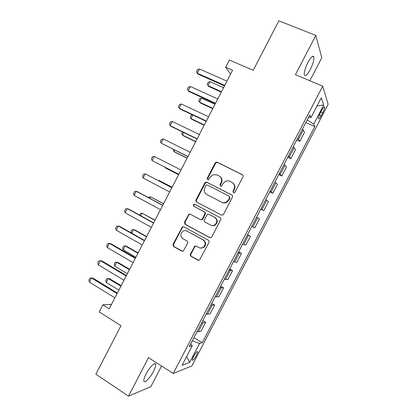 <?xml version="1.0" encoding="UTF-8"?>
<svg xmlns="http://www.w3.org/2000/svg" width="417" height="417" viewBox="0 0 417 417"><rect width="100%" height="100%" fill="white"/><g stroke="black" fill="none" stroke-linecap="round" stroke-linejoin="round"><path stroke-width="0.63" d="M233.426 192.81L234.453 192.79L234.938 192.289L242.981 176.803C243.356 175.875 243.132 175.156 242.324 174.645L217.252 162.26L216.053 162.203L215.141 163.016L207.244 178.252L207.676 179.737L208.578 179.758L210.173 177.246L212.878 174.744L216.944 174.853L219.008 175.891C221.547 177.517 222.219 179.795 221.036 182.735L220.009 184.721L220.452 186.222L221.411 186.222L222.975 183.715L225.477 181.301C226.957 180.644 228.412 180.655 229.835 181.322L231.935 182.375C234.51 184.022 235.198 186.326 234.01 189.292L232.973 191.294L233.426 192.81M153.466 371.349C155.124 368.086 155.859 365.751 155.666 364.343C155.327 361.456 149.495 367.252 146.059 374.028C144.397 377.307 143.662 379.637 143.86 381.023C144.261 383.937 150.141 377.932 153.466 371.349M310.29 69.53C312.979 64.051 314.183 59.881 313.902 57.025C313 55.086 311.004 56.884 307.913 62.409C305.208 67.95 304.003 72.115 304.306 74.904C305.239 76.817 307.235 75.024 310.29 69.53M196.459 355.414C197.33 353.705 197.747 352.506 197.71 351.807C197.1 351.104 195.703 352.662 193.519 356.472C192.649 358.182 192.232 359.381 192.273 360.074C192.899 360.757 194.296 359.204 196.459 355.414M190.407 254.099C190.032 255.016 190.241 255.751 191.017 256.304L197.919 260.172L199.561 260.057L208.943 242.36C209.313 241.438 209.105 240.698 208.312 240.156L183.803 226.812L182.37 226.832L172.992 244.362L173.581 246.536L181.749 251.107L183.287 251.044L187.603 243.168C187.973 242.256 187.77 241.526 186.998 240.984L182.922 238.738C180.128 236.257 180.154 233.728 183.006 231.148C184.309 230.445 185.601 230.419 186.894 231.07L203.022 239.874C205.79 242.209 205.878 244.706 203.287 247.364C201.885 248.266 200.457 248.344 199.003 247.615L196.298 246.124L194.734 246.197L190.407 254.099L190.903 254.188C190.533 255.105 190.736 255.835 191.518 256.387L198.674 260.359M309.852 80.757L321.794 57.781L315.825 35.398L278.843 20.85L253.239 70.296L229.371 60.064L225.644 67.273L232.577 70.28L109.218 308.809L102.848 304.832L99.178 311.932L120.993 325.687L95.874 374.19L128.519 396.15L150.839 386.684L161.582 366.017M315.825 35.398L295.429 74.685L322.711 86.168L173.237 373.47L148.509 357.65L128.519 396.15M221.354 215.031L222.892 214.969L223.507 214.307L232.425 197.132C232.795 196.204 232.582 195.484 231.774 194.958L206.879 182.276L205.591 182.25L204.778 183.016L196.021 199.915C195.651 200.822 195.854 201.536 196.631 202.052L221.516 215.104M220.676 219.764L211.768 236.913L211.226 237.528L209.631 237.617L185.101 224.31L184.496 222.152L188.927 214.234L190.324 214.223L200.217 219.509L201.692 219.478L202.334 218.8L204.836 213.973C205.206 213.056 204.997 212.331 204.215 211.805L193.889 206.352C193.134 205.68 193.16 205.013 193.973 204.346L194.927 204.346L220.035 217.575C220.833 218.107 221.046 218.836 220.676 219.764M321.867 110.015L320.251 113.116C319.01 115.608 318.406 117.443 318.432 118.616C318.77 119.45 319.693 118.501 321.205 115.764L322.794 112.71C324.04 110.218 324.65 108.378 324.624 107.179C324.301 106.335 323.383 107.284 321.867 110.015M322.711 86.168L328.137 104.292L191.924 365.876L173.237 373.47M308.622 117.219L310.978 117.61L309.831 114.899L189.255 346.631L192.268 345.719L190.663 343.916M310.978 117.61L321.33 97.714L323.701 105.016L313.746 124.146L307.22 119.908M305.828 122.588L314.772 126.58L313.746 124.146M314.772 126.58L202.24 342.711L199.535 343.53L189.725 362.373L182.078 365.308L192.268 345.719M111.542 304.316L102.848 304.832M225.644 67.273L230.565 74.174M307.287 119.94L308.695 117.234M190.715 343.978L192.3 340.778M296.805 139.93L299.833 141.316L304.53 132.288L302.471 129.035M287.793 157.251L290.8 158.668L295.497 149.646L293.266 146.727M278.791 174.551L281.783 176L286.469 166.988L284.071 164.397M269.799 191.836L272.77 193.311L277.456 184.309L274.886 182.052M260.813 209.099L263.773 210.606L268.449 201.614L265.712 199.686M251.785 226.447L254.782 227.88L259.452 218.899L256.549 217.299M247.536 234.62L250.466 236.168L247.396 234.891M242.637 244.034L245.801 245.139L250.466 236.168M238.576 251.837L241.49 253.416L238.248 252.467M233.499 261.595L236.83 262.376L241.49 253.416M229.626 269.033L232.524 270.643L229.115 270.018M224.372 279.14L227.864 279.593L232.524 270.643M220.687 286.218L223.569 287.855L219.994 287.558M215.25 296.664L218.915 296.795L223.569 287.855M211.758 303.378L214.619 305.046L210.877 305.072M206.144 314.173L209.975 313.975L214.619 305.046M202.839 320.522L205.685 322.216L203.037 322.727L201.776 322.57M197.043 331.661L198.325 331.781L201.041 331.14L205.685 322.216M193.926 337.645L202.24 342.711M299.833 141.316L297.686 138.236M290.8 158.668L288.486 155.916M281.783 176L279.296 173.581M272.77 193.311L270.117 191.221M263.773 210.606L260.948 208.844M192.362 340.814L199.535 343.53M317.019 105.996L323.701 105.016M189.725 362.373L186.649 356.519M233.546 192.862L233.364 191.544L234.396 189.547C235.537 186.816 234.98 184.59 232.722 182.875M219.759 176.365C222.032 178.043 222.6 180.259 221.458 183.006L220.426 184.986L220.598 186.284M242.772 174.984L217.679 162.583L216.48 162.526L215.568 163.339L207.697 178.533L207.848 179.805M232.055 195.146L207.332 182.547L206.045 182.521L205.232 183.287L196.501 200.139C196.136 201.046 196.334 201.76 197.111 202.276L221.62 215.141M229.626 197.731L229.178 196.209L207.338 185.049L206.425 185.033L205.862 185.565L204.789 187.645C203.605 190.559 204.267 192.842 206.769 194.489L221.656 202.182C223.225 202.938 224.805 202.897 226.395 202.057L228.532 199.837L229.626 197.731L230.028 197.966L229.293 196.282M230.028 197.966L228.938 200.066L226.801 202.281C225.216 203.115 223.642 203.157 222.073 202.407L206.769 194.489M190.407 214.265L189.427 214.421L188.739 215.12L185.007 222.324L185.607 224.471L210.158 237.789M200.692 219.686L202.156 219.655L202.798 218.977L205.294 214.161C205.664 213.249 205.461 212.529 204.679 212.003L193.889 206.352M195.161 204.471L194.458 204.559C193.65 205.221 193.618 205.889 194.374 206.561M210.616 225.065C212.008 225.748 213.389 225.691 214.76 224.883C217.528 222.23 217.492 219.707 214.64 217.314L208.875 214.27L207.405 214.307L204.247 219.822C203.877 220.739 204.085 221.463 204.872 221.995L210.616 225.065M211.356 225.373C212.67 225.899 213.952 225.79 215.198 225.05C217.961 222.397 217.919 219.884 215.078 217.497L214.64 217.314M209.094 214.364L215.078 217.497M196.146 246.051L194.676 246.921L190.903 254.188M200.316 248.068L203.757 247.474C206.342 244.815 206.253 242.324 203.486 239.999L203.022 239.874M186.373 230.83L203.486 239.999M183.782 226.801L182.886 226.989L182.239 227.666L173.529 244.471L174.118 246.64L182.458 251.295M223.569 87.706L210.059 81.664L208.01 85.626L221.5 91.698M210.059 81.664L208.219 82.285L207.202 84.26L208.735 86.465L221.286 92.115M224.747 85.422L197.231 73.168L196.407 71.75L197.486 69.655L199.404 68.961L226.957 81.143M199.404 68.961L197.231 73.168L198.054 74.117L224.497 85.902M214.963 104.339L201.531 98.167L199.482 102.123L212.899 108.331M201.531 98.167L199.717 98.74L198.7 100.716L200.249 102.895L212.722 108.67M192.826 115.014L190.97 118.605L204.309 124.944M192.43 114.826L191.226 115.181L190.209 117.151L190.97 118.605L191.768 119.309L204.174 125.204M183.767 132.554L182.464 135.072L195.724 141.54M182.557 131.965L181.723 133.576L182.464 135.072L183.298 135.707L195.63 141.723M215.537 103.228L188.192 90.687L187.389 89.222L188.468 87.127L190.361 86.486L217.747 98.959M190.361 86.486L188.192 90.687L189.052 91.558L215.334 103.624M206.337 121.019L179.159 108.191L178.382 106.674L179.461 104.584L181.327 103.989L208.542 116.755M181.327 103.989L179.159 108.191L180.055 108.983L206.18 121.321M197.147 138.793L170.136 125.668L169.385 124.11L170.464 122.014L172.299 121.477L199.352 134.529M172.299 121.477L170.136 125.668L171.074 126.387L197.038 139.002M174.713 150.073L173.967 151.517L187.15 158.121M173.514 149.474L173.248 149.979L173.967 151.517L174.832 152.085L187.092 158.225M187.968 156.542L161.124 143.13L160.399 141.519L161.478 139.434L163.287 138.944L190.168 152.283M163.287 138.944L161.124 143.13L187.905 156.662M165.674 167.571L165.476 167.952L178.585 174.681M165.21 167.332L165.476 167.952L178.57 174.713M178.799 174.27L152.122 160.576L151.423 158.913L152.502 156.828L154.28 156.391L180.999 170.016M154.28 156.391L152.122 160.576L178.778 174.301M172.096 187.228L159.033 180.425L158.804 180.858M172.08 187.259L159.033 180.425L158.272 180.582M169.636 191.982L143.13 178.002L142.458 176.292L143.531 174.207L145.288 173.821L171.856 187.697M143.13 178.002L145.288 173.821L171.835 187.733M148.603 197.689L148.895 197.126L150.558 196.824L149.781 198.325M163.589 203.684L150.558 196.824L163.532 203.793M160.488 209.673L134.144 195.406L133.503 193.644L134.576 191.565L136.302 191.231L137.386 191.653L162.75 205.305M134.144 195.406L136.302 191.231L162.682 205.43M139.596 215.125L140.451 213.468L142.093 213.212L140.769 215.771M155.088 220.119L142.093 213.212L154.988 220.306M151.35 227.343L125.173 212.79L124.553 210.986L125.626 208.907L127.326 208.62L128.446 208.969L153.654 222.892M125.173 212.79L127.326 208.62L153.539 223.105M131.444 233.02L131.011 231.748L132.022 229.788L133.638 229.579L131.767 233.202M146.596 236.538L134.67 229.819L133.638 229.579L146.456 236.804M142.223 244.998L116.207 230.158L115.618 228.302L116.687 226.228L119.523 226.264L144.569 240.458M116.207 230.158L118.36 225.993L144.412 240.76M138.11 252.942L126.257 246.103L125.189 245.926L123.166 249.851L135.89 257.237M123.166 249.851L122.588 248.047L123.599 246.093L125.189 245.926L137.933 253.286M133.101 262.627L107.258 247.505L106.689 245.603L107.758 243.528L110.604 243.538L135.494 258.003M107.258 247.505L109.405 243.346L135.29 258.399M129.635 269.33L117.855 262.366L116.75 262.262L114.727 266.176L127.378 273.698M114.727 266.176L114.175 264.336L115.181 262.382L116.75 262.262L129.421 269.747M123.995 280.24L98.313 264.837L97.771 262.882L98.839 260.813L101.696 260.797L126.429 275.533M98.313 264.837L100.461 260.677L126.179 276.012M121.17 285.697L109.457 278.619L108.321 278.577L106.299 282.491L118.876 290.138M106.299 282.491L105.767 280.605L106.778 278.655L108.321 278.577L120.914 286.192M114.894 297.832L89.379 282.142L88.863 280.146L89.931 278.076L92.798 278.035L117.37 293.042M89.379 282.142L91.521 277.993L117.078 293.61M298.582 139.116L303.352 129.948M289.419 156.724L294.183 147.571M280.26 174.316L285.019 165.174M271.118 191.893L275.872 182.755M261.985 209.443L266.734 200.322M252.858 226.978L257.602 217.867M243.747 244.492L248.485 235.391M234.641 261.991L239.374 252.895M225.55 279.468L230.278 270.383M216.465 296.925L221.187 287.85M207.39 314.361L212.107 305.296M198.325 331.781L203.037 322.727M320.897 111.881L322.794 112.71M319.386 114.967L321.205 115.764M234.396 189.547L234.01 189.292M220.426 184.986L220.009 184.721M221.458 183.006L221.036 182.735M207.697 178.533L207.244 178.252M215.568 163.339L215.141 163.016M217.679 162.583L217.252 162.26M242.689 174.942L242.324 174.645M233.364 191.544L232.973 191.294M197.111 202.276L196.631 202.052M196.501 200.139L196.021 199.915M205.232 183.287L204.778 183.016M207.332 182.547L206.879 182.276M222.073 202.407L221.656 202.182M228.938 200.066L228.532 199.837M210.079 237.747L209.631 237.617M185.607 224.471L185.101 224.31M185.007 222.324L184.496 222.152M188.739 215.12L188.239 214.932M202.798 218.977L202.334 218.8M205.294 214.161L204.836 213.973M204.679 212.003L204.215 211.805M209.329 214.463L208.875 214.27M194.676 246.921L194.186 246.812M187.4 231.216L186.894 231.07M182.265 251.206L181.749 251.107M174.118 246.64L173.581 246.536M173.529 244.471L172.992 244.362M182.239 227.666L181.723 227.51M198.403 260.244L197.919 260.172M191.518 256.387L191.017 256.304M154.608 363.671L155.666 364.343M312.375 56.404L313.902 57.025M197.267 351.536L197.71 351.807M324.056 106.929L324.624 107.179M216.48 162.526L216.053 162.203M206.045 182.521L205.591 182.25M226.801 202.281L226.395 202.057M189.427 214.421L188.927 214.234M202.156 219.655L201.692 219.478M194.458 204.559L193.973 204.346M215.198 225.05L214.76 224.883M195.224 246.306L194.734 246.197M203.757 247.474L203.287 247.364M182.886 226.989L182.37 226.832"/></g></svg>
